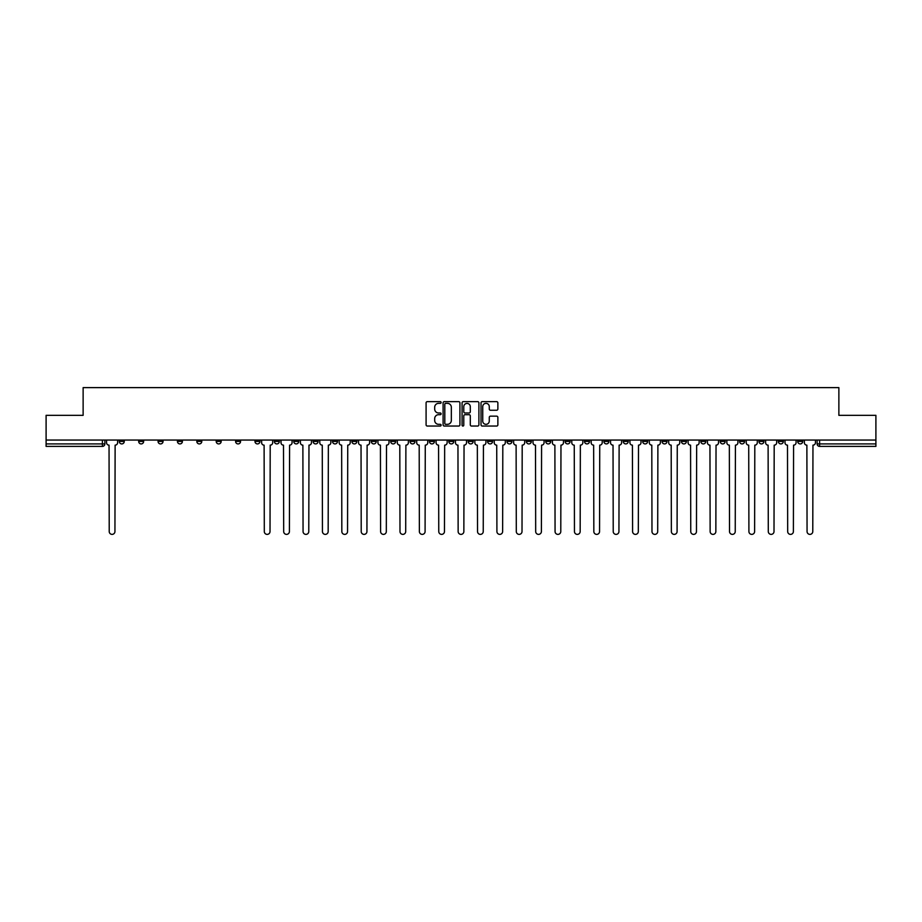 <?xml version="1.0" encoding="UTF-8"?>
<svg xmlns="http://www.w3.org/2000/svg" width="922" height="922" viewBox="0 0 922 922"><rect width="100%" height="100%" fill="white"/><g stroke="black" fill="none" stroke-linecap="round" stroke-linejoin="round"><path stroke-width="1.38" d="M441.119 402.499A0.853 0.853 0 0 0 440.267 401.646L427.301 401.646A1.222 1.222 0 0 0 426.091 402.868L426.091 424.823A1.222 1.222 0 0 0 427.301 426.045L440.267 426.045A0.853 0.853 0 0 0 441.119 425.192A0.853 0.853 0 0 0 440.267 424.327L438.584 424.327A3.907 3.907 0 0 1 434.688 420.432L434.688 418.6A3.907 3.907 0 0 1 438.584 414.693L440.267 414.693A0.853 0.853 0 0 0 441.119 413.84A0.853 0.853 0 0 0 440.267 412.987L438.584 412.987A3.907 3.907 0 0 1 434.688 409.091L434.688 407.259A3.907 3.907 0 0 1 438.584 403.352L440.267 403.352A0.853 0.853 0 0 0 441.119 402.499M642.669 441.431L642.669 440.059L642.669 441.431A2.489 2.489 0 0 0 645.146 443.92A2.489 2.489 0 0 1 642.669 441.431L647.636 441.431A2.489 2.489 0 0 1 645.146 443.92M603.898 440.059L603.898 441.431L608.866 441.431A2.489 2.489 0 0 1 606.388 443.92A2.489 2.489 0 0 1 603.898 441.431L603.898 440.059M584.513 441.431L584.513 440.059L584.513 441.431A2.489 2.489 0 0 0 587.003 443.92A2.489 2.489 0 0 1 584.513 441.431L589.481 441.431A2.489 2.489 0 0 1 587.003 443.92A2.489 2.489 0 0 0 589.481 441.431A2.489 2.489 0 0 1 587.003 443.92M565.128 441.431L565.128 440.059L565.128 441.431A2.489 2.489 0 0 0 567.618 443.92A2.489 2.489 0 0 1 565.128 441.431L570.096 441.431A2.489 2.489 0 0 1 567.618 443.92A2.489 2.489 0 0 0 570.096 441.431A2.489 2.489 0 0 1 567.618 443.92M506.973 441.431L506.973 440.059L506.973 441.431A2.489 2.489 0 0 0 509.463 443.92A2.489 2.489 0 0 1 506.973 441.431L511.941 441.431A2.489 2.489 0 0 1 509.463 443.92M487.588 440.059L487.588 441.431L492.567 441.431A2.489 2.489 0 0 1 490.078 443.92A2.489 2.489 0 0 1 487.588 441.431L487.588 440.059M468.203 440.059L468.203 441.431L473.182 441.431A2.489 2.489 0 0 1 470.693 443.92A2.489 2.489 0 0 1 468.203 441.431L468.203 440.059M448.818 440.059L448.818 441.431L453.797 441.431A2.489 2.489 0 0 1 451.307 443.92A2.489 2.489 0 0 1 448.818 441.431L448.818 440.059M429.433 441.431L429.433 440.059L429.433 441.431A2.489 2.489 0 0 0 431.922 443.92A2.489 2.489 0 0 1 429.433 441.431L434.412 441.431A2.489 2.489 0 0 1 431.922 443.92M390.674 440.059L390.674 441.431L395.642 441.431A2.489 2.489 0 0 1 393.152 443.92A2.489 2.489 0 0 1 390.674 441.431L390.674 440.059M371.289 441.431L371.289 440.059L371.289 441.431A2.489 2.489 0 0 0 373.767 443.92A2.489 2.489 0 0 1 371.289 441.431L376.257 441.431A2.489 2.489 0 0 1 373.767 443.92M158.054 440.059L158.054 441.431L163.033 441.431A2.489 2.489 0 0 1 160.543 443.92A2.489 2.489 0 0 1 158.054 441.431L158.054 440.059M496.647 410.244A1.222 1.222 0 0 0 497.868 409.022L497.868 402.868A1.222 1.222 0 0 0 496.647 401.646L482.252 401.646A1.222 1.222 0 0 0 481.03 402.868L481.03 424.823A1.222 1.222 0 0 0 482.252 426.045L496.647 426.045A1.222 1.222 0 0 0 497.868 424.823L497.868 417.378A1.222 1.222 0 0 0 496.647 416.156L490.481 416.156A1.222 1.222 0 0 0 489.271 417.378L489.271 421.066A3.262 3.262 0 0 1 486.009 424.327A3.262 3.262 0 0 1 482.736 421.066L482.736 406.614A3.262 3.262 0 0 1 486.009 403.352A3.262 3.262 0 0 1 489.271 406.614L489.271 409.022A1.222 1.222 0 0 0 490.481 410.244L496.647 410.244M46.1 440.059L46.1 415.338L83.13 415.338L83.13 387.62L838.87 387.62L838.87 415.338L875.9 415.338L875.9 440.059L46.1 440.059L46.1 443.92L104.878 443.92L104.878 440.059M459.928 402.868A1.222 1.222 0 0 0 458.718 401.646L444.323 401.646A1.222 1.222 0 0 0 443.102 402.868L443.102 424.823A1.222 1.222 0 0 0 444.323 426.045L458.718 426.045A1.222 1.222 0 0 0 459.928 424.823L459.928 402.868M463.282 401.646L477.677 401.646A1.222 1.222 0 0 1 478.898 402.868L478.898 424.823A1.222 1.222 0 0 1 477.677 426.045L471.522 426.045A1.222 1.222 0 0 1 470.301 424.823L470.301 415.914A1.222 1.222 0 0 0 469.079 414.693L464.999 414.693A1.222 1.222 0 0 0 463.778 415.914L463.778 425.192A0.853 0.853 0 0 1 462.925 426.045A0.853 0.853 0 0 1 462.072 425.192L462.072 402.868A1.222 1.222 0 0 1 463.282 401.646M817.123 440.059L817.123 443.92L875.9 443.92L875.9 446.398L819.612 446.398A2.489 2.489 0 0 1 817.123 443.92A2.489 2.489 0 0 0 819.612 446.398L819.612 440.059M875.9 440.059L875.9 443.92M104.878 443.92A2.489 2.489 0 0 1 102.388 446.398A2.489 2.489 0 0 0 104.878 443.92A2.489 2.489 0 0 1 102.388 446.398L46.1 446.398L46.1 443.92M802.716 440.059L802.716 441.431A2.489 2.489 0 0 1 800.227 443.92A2.489 2.489 0 0 1 797.737 441.431A2.489 2.489 0 0 0 800.227 443.92M797.737 440.059L797.737 441.431L802.716 441.431M783.331 440.059L783.331 441.431A2.489 2.489 0 0 1 780.842 443.92A2.489 2.489 0 0 1 778.352 441.431L783.331 441.431M778.352 440.059L778.352 441.431M763.946 440.059L763.946 441.431A2.489 2.489 0 0 1 761.457 443.92A2.489 2.489 0 0 1 758.967 441.431A2.489 2.489 0 0 0 761.457 443.92M758.967 440.059L758.967 441.431L763.946 441.431M744.561 440.059L744.561 441.431A2.489 2.489 0 0 1 742.072 443.92A2.489 2.489 0 0 1 739.594 441.431L744.561 441.431M739.594 440.059L739.594 441.431M725.176 440.059L725.176 441.431A2.489 2.489 0 0 1 722.687 443.92A2.489 2.489 0 0 1 720.209 441.431L725.176 441.431A2.489 2.489 0 0 1 722.687 443.92A2.489 2.489 0 0 0 725.176 441.431M720.209 440.059L720.209 441.431M705.791 440.059L705.791 441.431A2.489 2.489 0 0 1 703.302 443.92A2.489 2.489 0 0 1 700.824 441.431A2.489 2.489 0 0 0 703.302 443.92M700.824 440.059L700.824 441.431L705.791 441.431M686.406 440.059L686.406 441.431A2.489 2.489 0 0 1 683.917 443.92A2.489 2.489 0 0 1 681.439 441.431L686.406 441.431M681.439 440.059L681.439 441.431M667.021 440.059L667.021 441.431A2.489 2.489 0 0 1 664.532 443.92A2.489 2.489 0 0 1 662.054 441.431A2.489 2.489 0 0 0 664.532 443.92M662.054 440.059L662.054 441.431L667.021 441.431M647.636 440.059L647.636 441.431M628.251 440.059L628.251 441.431A2.489 2.489 0 0 1 625.761 443.92A2.489 2.489 0 0 1 623.284 441.431L628.251 441.431A2.489 2.489 0 0 1 625.761 443.92A2.489 2.489 0 0 0 628.251 441.431L628.251 440.059M623.284 440.059L623.284 441.431M608.866 440.059L608.866 441.431A2.489 2.489 0 0 1 606.388 443.92A2.489 2.489 0 0 0 608.866 441.431L608.866 440.059M589.481 440.059L589.481 441.431L589.481 440.059M570.096 440.059L570.096 441.431M550.711 440.059L550.711 441.431A2.489 2.489 0 0 1 548.233 443.92A2.489 2.489 0 0 1 545.743 441.431L550.711 441.431A2.489 2.489 0 0 1 548.233 443.92A2.489 2.489 0 0 0 550.711 441.431M545.743 440.059L545.743 441.431M531.326 440.059L531.326 441.431A2.489 2.489 0 0 1 528.848 443.92A2.489 2.489 0 0 1 526.358 441.431A2.489 2.489 0 0 0 528.848 443.92A2.489 2.489 0 0 0 531.326 441.431A2.489 2.489 0 0 1 528.848 443.92M526.358 440.059L526.358 441.431L531.326 441.431M511.941 440.059L511.941 441.431L511.941 440.059M492.567 440.059L492.567 441.431L492.567 440.059M473.182 440.059L473.182 441.431A2.489 2.489 0 0 1 470.693 443.92A2.489 2.489 0 0 0 473.182 441.431L473.182 440.059M453.797 440.059L453.797 441.431L453.797 440.059M434.412 440.059L434.412 441.431L434.412 440.059M415.027 440.059L415.027 441.431A2.489 2.489 0 0 1 412.537 443.92A2.489 2.489 0 0 1 410.06 441.431A2.489 2.489 0 0 0 412.537 443.92A2.489 2.489 0 0 0 415.027 441.431A2.489 2.489 0 0 1 412.537 443.92M410.06 440.059L410.06 441.431L415.027 441.431M395.642 440.059L395.642 441.431A2.489 2.489 0 0 1 393.152 443.92A2.489 2.489 0 0 0 395.642 441.431L395.642 440.059M376.257 440.059L376.257 441.431M356.872 440.059L356.872 441.431A2.489 2.489 0 0 1 354.382 443.92A2.489 2.489 0 0 1 351.904 441.431L356.872 441.431M351.904 440.059L351.904 441.431M337.487 440.059L337.487 441.431A2.489 2.489 0 0 1 334.997 443.92A2.489 2.489 0 0 1 332.519 441.431L337.487 441.431M332.519 440.059L332.519 441.431M318.102 440.059L318.102 441.431A2.489 2.489 0 0 1 315.612 443.92A2.489 2.489 0 0 1 313.134 441.431L318.102 441.431M313.134 440.059L313.134 441.431M298.716 440.059L298.716 441.431A2.489 2.489 0 0 1 296.239 443.92A2.489 2.489 0 0 1 293.749 441.431L298.716 441.431L298.716 440.059M293.749 440.059L293.749 441.431M279.331 440.059L279.331 441.431A2.489 2.489 0 0 1 276.854 443.92A2.489 2.489 0 0 1 274.364 441.431L279.331 441.431M274.364 440.059L274.364 441.431M259.946 440.059L259.946 441.431A2.489 2.489 0 0 1 257.469 443.92A2.489 2.489 0 0 1 254.979 441.431L259.946 441.431M254.979 440.059L254.979 441.431M240.561 440.059L240.561 441.431A2.489 2.489 0 0 1 238.083 443.92A2.489 2.489 0 0 1 235.594 441.431L240.561 441.431M235.594 440.059L235.594 441.431M221.176 440.059L221.176 441.431A2.489 2.489 0 0 1 218.698 443.92A2.489 2.489 0 0 1 216.209 441.431L221.176 441.431M216.209 440.059L216.209 441.431M201.791 440.059L201.791 441.431A2.489 2.489 0 0 1 199.313 443.92A2.489 2.489 0 0 1 196.824 441.431A2.489 2.489 0 0 0 199.313 443.92M196.824 440.059L196.824 441.431L201.791 441.431M182.406 440.059L182.406 441.431A2.489 2.489 0 0 1 179.928 443.92A2.489 2.489 0 0 1 177.439 441.431L182.406 441.431M177.439 440.059L177.439 441.431M163.033 440.059L163.033 441.431A2.489 2.489 0 0 1 160.543 443.92A2.489 2.489 0 0 0 163.033 441.431M143.648 440.059L143.648 441.431A2.489 2.489 0 0 1 141.158 443.92A2.489 2.489 0 0 1 138.669 441.431A2.489 2.489 0 0 0 141.158 443.92A2.489 2.489 0 0 0 143.648 441.431A2.489 2.489 0 0 1 141.158 443.92M138.669 440.059L138.669 441.431L143.648 441.431M124.263 440.059L124.263 441.431A2.489 2.489 0 0 1 121.773 443.92A2.489 2.489 0 0 1 119.284 441.431L124.263 441.431L124.263 440.059M119.284 440.059L119.284 441.431M445.66 403.352A0.853 0.853 0 0 0 444.807 404.205L444.807 423.475A0.853 0.853 0 0 0 445.66 424.327L447.435 424.327A3.907 3.907 0 0 0 451.331 420.432L451.331 407.259A3.907 3.907 0 0 0 447.435 403.352L445.66 403.352M470.301 406.683A3.262 3.262 0 0 0 467.039 403.421A3.262 3.262 0 0 0 463.778 406.683L463.778 411.765A1.222 1.222 0 0 0 464.999 412.987L469.079 412.987A1.222 1.222 0 0 0 470.301 411.765L470.301 406.683M106.549 440.059L106.549 442.675A2.489 2.489 0 0 0 109.038 445.153L109.222 531.521A2.858 2.858 0 0 0 112.081 534.38A2.858 2.858 0 0 0 114.939 531.521L115.123 445.153A2.489 2.489 0 0 0 117.613 442.675L117.613 440.059M261.629 440.059L261.629 442.675A2.489 2.489 0 0 0 264.107 445.153L264.303 531.521A2.858 2.858 0 0 0 267.161 534.38A2.858 2.858 0 0 0 270.019 531.521L270.204 445.153A2.489 2.489 0 0 0 272.682 442.675L272.682 440.059M281.014 440.059L281.014 442.675A2.489 2.489 0 0 0 283.492 445.153L283.688 531.521A2.858 2.858 0 0 0 286.546 534.38A2.858 2.858 0 0 0 289.404 531.521L289.589 445.153A2.489 2.489 0 0 0 292.067 442.675L292.067 440.059M300.399 440.059L300.399 442.675A2.489 2.489 0 0 0 302.877 445.153L303.061 531.521A2.858 2.858 0 0 0 305.92 534.38A2.858 2.858 0 0 0 308.778 531.521L308.974 445.153A2.489 2.489 0 0 0 311.452 442.675L311.452 440.059M319.784 440.059L319.784 442.675A2.489 2.489 0 0 0 322.262 445.153L322.446 531.521A2.858 2.858 0 0 0 325.305 534.38A2.858 2.858 0 0 0 328.163 531.521L328.359 445.153A2.489 2.489 0 0 0 330.837 442.675L330.837 440.059M339.169 440.059L339.169 442.675A2.489 2.489 0 0 0 341.647 445.153L341.832 531.521A2.858 2.858 0 0 0 344.69 534.38A2.858 2.858 0 0 0 347.548 531.521L347.744 445.153A2.489 2.489 0 0 0 350.222 442.675L350.222 440.059M358.554 440.059L358.554 442.675A2.489 2.489 0 0 0 361.032 445.153L361.217 531.521A2.858 2.858 0 0 0 364.075 534.38A2.858 2.858 0 0 0 366.933 531.521L367.117 445.153A2.489 2.489 0 0 0 369.607 442.675L369.607 440.059M377.928 440.059L377.928 442.675A2.489 2.489 0 0 0 380.417 445.153L380.602 531.521A2.858 2.858 0 0 0 383.46 534.38A2.858 2.858 0 0 0 386.318 531.521L386.502 445.153A2.489 2.489 0 0 0 388.992 442.675L388.992 440.059M397.313 440.059L397.313 442.675A2.489 2.489 0 0 0 399.802 445.153L399.987 531.521A2.858 2.858 0 0 0 402.845 534.38A2.858 2.858 0 0 0 405.703 531.521L405.887 445.153A2.489 2.489 0 0 0 408.377 442.675L408.377 440.059M416.698 440.059L416.698 442.675A2.489 2.489 0 0 0 419.187 445.153L419.372 531.521A2.858 2.858 0 0 0 422.23 534.38A2.858 2.858 0 0 0 425.088 531.521L425.273 445.153A2.489 2.489 0 0 0 427.762 442.675L427.762 440.059M436.083 440.059L436.083 442.675A2.489 2.489 0 0 0 438.572 445.153L438.757 531.521A2.858 2.858 0 0 0 441.615 534.38A2.858 2.858 0 0 0 444.473 531.521L444.658 445.153A2.489 2.489 0 0 0 447.147 442.675L447.147 440.059M455.468 440.059L455.468 442.675A2.489 2.489 0 0 0 457.957 445.153L458.142 531.521A2.858 2.858 0 0 0 461 534.38A2.858 2.858 0 0 0 463.858 531.521L464.043 445.153A2.489 2.489 0 0 0 466.532 442.675L466.532 440.059M474.853 440.059L474.853 442.675A2.489 2.489 0 0 0 477.342 445.153L477.527 531.521A2.858 2.858 0 0 0 480.385 534.38A2.858 2.858 0 0 0 483.243 531.521L483.428 445.153A2.489 2.489 0 0 0 485.917 442.675L485.917 440.059M494.238 440.059L494.238 442.675A2.489 2.489 0 0 0 496.728 445.153L496.912 531.521A2.858 2.858 0 0 0 499.77 534.38A2.858 2.858 0 0 0 502.628 531.521L502.813 445.153A2.489 2.489 0 0 0 505.302 442.675L505.302 440.059M513.623 440.059L513.623 442.675A2.489 2.489 0 0 0 516.113 445.153L516.297 531.521A2.858 2.858 0 0 0 519.155 534.38A2.858 2.858 0 0 0 522.013 531.521L522.198 445.153A2.489 2.489 0 0 0 524.687 442.675L524.687 440.059M533.008 440.059L533.008 442.675A2.489 2.489 0 0 0 535.498 445.153L535.682 531.521A2.858 2.858 0 0 0 538.54 534.38A2.858 2.858 0 0 0 541.398 531.521L541.583 445.153A2.489 2.489 0 0 0 544.072 442.675L544.072 440.059M552.393 440.059L552.393 442.675A2.489 2.489 0 0 0 554.883 445.153L555.067 531.521A2.858 2.858 0 0 0 557.925 534.38A2.858 2.858 0 0 0 560.783 531.521L560.968 445.153A2.489 2.489 0 0 0 563.446 442.675L563.446 440.059M571.778 440.059L571.778 442.675A2.489 2.489 0 0 0 574.256 445.153L574.452 531.521A2.858 2.858 0 0 0 577.31 534.38A2.858 2.858 0 0 0 580.168 531.521L580.353 445.153A2.489 2.489 0 0 0 582.831 442.675L582.831 440.059M591.163 440.059L591.163 442.675A2.489 2.489 0 0 0 593.641 445.153L593.837 531.521A2.858 2.858 0 0 0 596.695 534.38A2.858 2.858 0 0 0 599.554 531.521L599.738 445.153A2.489 2.489 0 0 0 602.216 442.675L602.216 440.059M610.548 440.059L610.548 442.675A2.489 2.489 0 0 0 613.026 445.153L613.222 531.521A2.858 2.858 0 0 0 616.08 534.38A2.858 2.858 0 0 0 618.939 531.521L619.123 445.153A2.489 2.489 0 0 0 621.601 442.675L621.601 440.059M629.933 440.059L629.933 442.675A2.489 2.489 0 0 0 632.411 445.153L632.596 531.521A2.858 2.858 0 0 0 635.454 534.38A2.858 2.858 0 0 0 638.312 531.521L638.508 445.153A2.489 2.489 0 0 0 640.986 442.675L640.986 440.059M649.318 440.059L649.318 442.675A2.489 2.489 0 0 0 651.796 445.153L651.981 531.521A2.858 2.858 0 0 0 654.839 534.38A2.858 2.858 0 0 0 657.697 531.521L657.893 445.153A2.489 2.489 0 0 0 660.371 442.675L660.371 440.059M668.704 440.059L668.704 442.675A2.489 2.489 0 0 0 671.181 445.153L671.366 531.521A2.858 2.858 0 0 0 674.224 534.38A2.858 2.858 0 0 0 677.082 531.521L677.267 445.153A2.489 2.489 0 0 0 679.756 442.675L679.756 440.059M688.089 440.059L688.089 442.675A2.489 2.489 0 0 0 690.566 445.153L690.751 531.521A2.858 2.858 0 0 0 693.609 534.38A2.858 2.858 0 0 0 696.467 531.521L696.652 445.153A2.489 2.489 0 0 0 699.141 442.675L699.141 440.059M707.462 440.059L707.462 442.675A2.489 2.489 0 0 0 709.952 445.153L710.136 531.521A2.858 2.858 0 0 0 712.994 534.38A2.858 2.858 0 0 0 715.852 531.521L716.037 445.153A2.489 2.489 0 0 0 718.526 442.675L718.526 440.059M726.847 440.059L726.847 442.675A2.489 2.489 0 0 0 729.337 445.153L729.521 531.521A2.858 2.858 0 0 0 732.379 534.38A2.858 2.858 0 0 0 735.237 531.521L735.422 445.153A2.489 2.489 0 0 0 737.911 442.675L737.911 440.059M746.232 440.059L746.232 442.675A2.489 2.489 0 0 0 748.722 445.153L748.906 531.521A2.858 2.858 0 0 0 751.764 534.38A2.858 2.858 0 0 0 754.622 531.521L754.807 445.153A2.489 2.489 0 0 0 757.296 442.675L757.296 440.059M765.617 440.059L765.617 442.675A2.489 2.489 0 0 0 768.107 445.153L768.291 531.521A2.858 2.858 0 0 0 771.149 534.38A2.858 2.858 0 0 0 774.007 531.521L774.192 445.153A2.489 2.489 0 0 0 776.681 442.675L776.681 440.059M785.002 440.059L785.002 442.675A2.489 2.489 0 0 0 787.492 445.153L787.676 531.521A2.858 2.858 0 0 0 790.534 534.38A2.858 2.858 0 0 0 793.393 531.521L793.577 445.153A2.489 2.489 0 0 0 796.066 442.675L796.066 440.059M804.387 440.059L804.387 442.675A2.489 2.489 0 0 0 806.877 445.153L807.061 531.521A2.858 2.858 0 0 0 809.919 534.38A2.858 2.858 0 0 0 812.778 531.521L812.962 445.153A2.489 2.489 0 0 0 815.451 442.675L815.451 440.059M102.388 440.059L102.388 446.398M819.612 446.398A2.489 2.489 0 0 1 817.123 443.92"/></g></svg>
